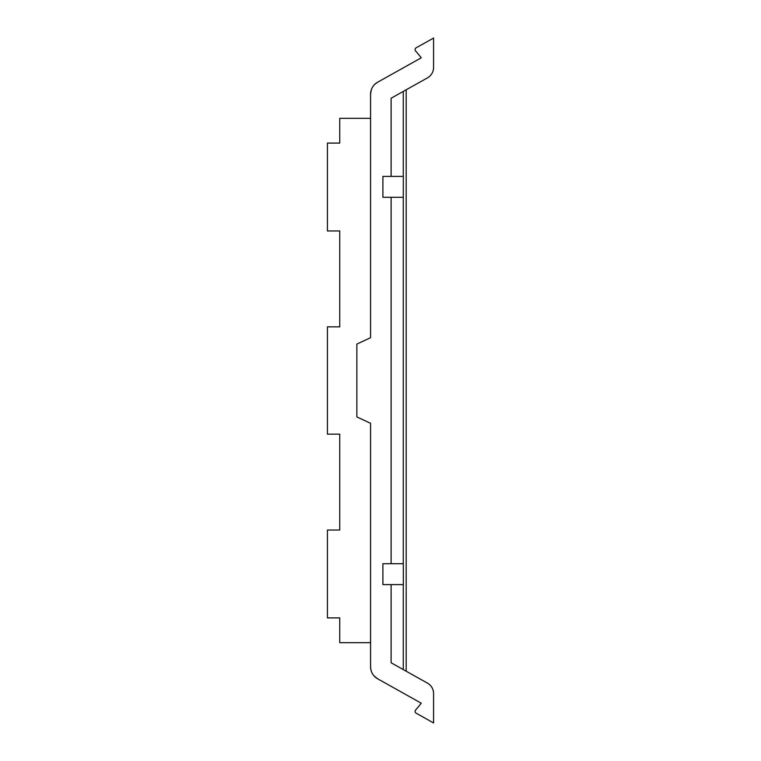 <?xml version="1.0" encoding="UTF-8"?>
<svg xmlns="http://www.w3.org/2000/svg" width="761" height="761" viewBox="0 0 761 761"><rect width="100%" height="100%" fill="white"/><g stroke="black" fill="none" stroke-linecap="round" stroke-linejoin="round"><path stroke-width="1.14" d="M418.702 54.621A3.425 3.425 0 0 1 418.712 54.63A176.78 176.78 0 0 1 421.252 57.798L389.213 75.739L421.252 57.798A176.818 176.818 0 0 0 418.712 54.63A176.818 176.818 0 0 0 418.693 54.611A176.818 176.818 0 0 0 415.601 50.958A2.055 2.055 0 0 1 415.297 48.723M339.748 326.85L339.748 230.964L339.748 326.85L327.42 326.85L327.42 434.151L339.748 434.151L339.748 530.037L339.748 434.151M418.693 706.389A176.733 176.733 0 0 1 415.601 710.042A176.723 176.723 0 0 0 418.693 706.389A3.425 3.425 0 0 0 418.712 706.37A176.78 176.78 0 0 0 421.252 703.202L377.57 678.745C373.08 676.025 370.75 672.039 370.569 666.788L370.569 423.306L356.871 416.923L356.871 344.077L370.569 337.694L370.569 94.212C370.75 88.961 373.08 84.975 377.57 82.255L389.213 75.739M415.601 50.958A2.055 2.055 0 0 1 416.143 47.81L433.58 38.05L433.58 67.415A11.986 11.986 0 0 1 427.454 77.879L391.116 98.226L391.116 176.4L382.897 176.4L382.897 197.289L391.116 197.289L391.116 563.711L382.897 563.711L382.897 584.6L391.116 584.6L391.116 662.774L427.454 683.121A11.986 11.986 0 0 1 433.58 693.585L433.58 722.95L416.143 713.19A2.055 2.055 0 0 1 415.601 710.042L416.533 708.967M421.204 703.269A176.733 176.733 0 0 0 421.252 703.202L389.213 685.261M371.301 89.798L370.569 94.212A13.698 13.698 0 0 1 377.57 82.255L375.211 83.938M374.079 675.949L377.57 678.745A13.698 13.698 0 0 1 370.569 666.788L370.873 669.67M418.712 706.37A176.78 176.78 0 0 1 415.601 710.042M339.748 530.037L327.42 530.037L327.42 617.903L339.748 617.903L339.748 642.674L370.569 642.674M339.748 230.964L327.42 230.964L327.42 143.097L339.748 143.097L339.748 118.326L370.569 118.326M391.116 584.6L403.34 584.6L403.34 563.711L391.116 563.711M391.116 197.289L403.263 197.289L403.263 563.711M391.116 176.4L403.34 176.4L403.263 197.289M406.184 671.212L406.184 89.788M403.263 669.575L403.263 584.6M403.263 176.4L403.263 91.425M403.263 586.741L403.34 584.6"/></g></svg>

